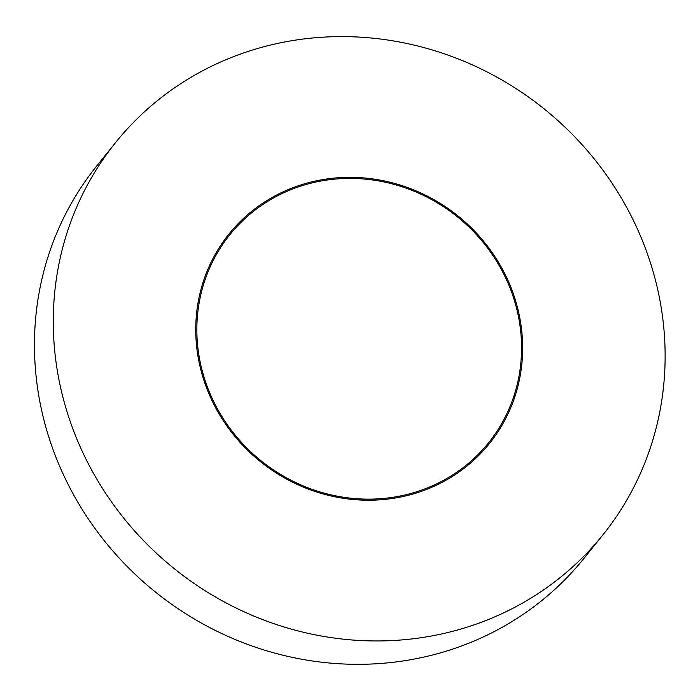<?xml version="1.0" encoding="UTF-8"?>
<svg xmlns="http://www.w3.org/2000/svg" width="700" height="700" viewBox="0 0 700 700"><rect width="100%" height="100%" fill="white"/><g stroke="black" fill="none" stroke-linecap="round" stroke-linejoin="round"><path stroke-width="1.05" d="M660.336 302.531A312.804 295.041 38.9 0 0 430.815 49.525A312.804 295.041 38.9 0 0 115.631 142.502A312.804 295.041 38.9 0 0 174.064 568.514A312.804 295.041 38.9 0 0 602.761 535.054A312.804 295.041 38.9 0 0 660.336 302.531M519.006 319.541A166.005 156.572 38.9 0 0 397.206 185.281A166.005 156.572 38.9 0 0 229.941 234.623A166.005 156.572 38.9 0 0 260.951 460.696A166.005 156.572 38.9 0 0 488.451 442.942A166.005 156.572 38.9 0 0 519.006 319.541M115.631 142.502L96.81 165.874A312.804 295.041 38.9 0 0 155.234 591.876A312.804 295.041 38.9 0 0 583.931 558.425L602.761 535.054M198.301 358.146A167.134 157.64 -141.1 0 1 229.066 233.914A167.134 157.64 -141.1 0 1 458.115 216.037A167.134 157.64 -141.1 0 1 489.335 443.651A167.134 157.64 -141.1 0 1 320.933 493.325A167.134 157.64 -141.1 0 1 198.301 358.146"/></g></svg>
